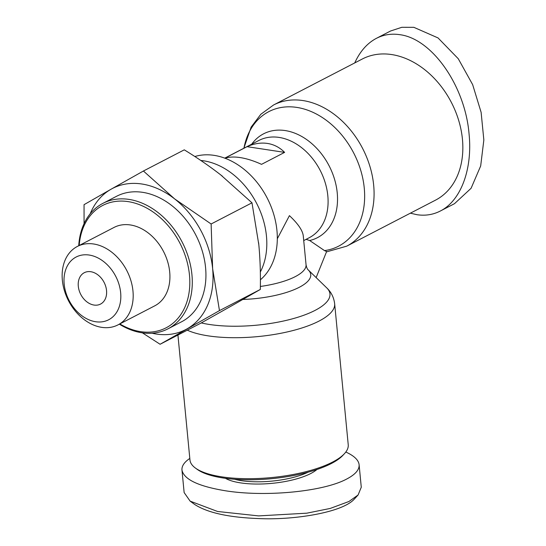 <?xml version="1.0" encoding="UTF-8"?>
<svg xmlns="http://www.w3.org/2000/svg" width="546" height="546" viewBox="0 0 546 546"><rect width="100%" height="100%" fill="white"/><g stroke="black" fill="none" stroke-linecap="round" stroke-linejoin="round"><path stroke-width="0.82" d="M187.285 330.18A79.504 25.3 -5.5 0 0 208.285 335.872A79.504 25.3 -5.5 0 0 292.158 330.753A79.504 25.3 -5.5 0 0 334.657 303.781L348.232 444.765A79.504 25.3 174.5 0 1 344.451 453.665A79.504 25.3 174.5 0 1 221.86 476.856A79.504 25.3 174.5 0 1 195.366 468.018A79.504 25.3 174.5 0 1 189.96 460.005L177.928 335.026M195.366 468.018L197.167 469.335A77.737 24.741 -5.5 0 0 223.075 477.982A77.737 24.741 -5.5 0 0 342.936 455.303L344.451 453.665M308.108 472.181A48.587 15.465 174.5 0 1 241.516 480.678A48.587 15.465 174.5 0 1 234.575 479.258M225.437 478.316A50.348 16.025 -5.5 0 0 240.629 482.889A50.348 16.025 -5.5 0 0 316.898 469.512M345.823 452.02C354.142 455.821 358.572 460.06 359.111 464.721C359.473 469.717 355.371 474.474 346.785 478.985C323.519 491.618 265.656 497.235 225.409 490.772C198.362 486.315 183.886 479.408 181.968 470.058C181.641 466.066 184.255 462.189 189.81 458.422M181.968 470.058L184.138 492.56L190.131 501.132L217.554 511.472L258.613 515.902L306.811 513.179L330.207 508.442L348.955 501.494L358.094 494.983L361.275 487.23L359.111 464.721M190.131 501.132L194.629 504.429C207.48 512.776 228.91 517.485 258.913 518.57C292.888 520.249 342.26 512.735 354.313 499.078L358.094 494.983M200.771 160.449A70.666 52.518 62.6 0 1 203.549 160.79A70.666 52.518 62.6 0 1 256.859 203.822A70.666 52.518 62.6 0 1 260.333 271.99M194.833 156.518A70.666 52.518 62.6 0 1 214.046 155.351A70.666 52.518 62.6 0 1 271.751 208.36A70.666 52.518 62.6 0 1 260.408 279.784M242.874 299.454A58.49 18.612 -5.5 0 0 308.251 269.936C307.289 269.158 306.559 267.41 306.047 264.701L303.262 235.824C302.607 230.405 297.993 223.676 289.428 215.643L277.307 238.766M224.836 158.176L247.045 146.669C254.061 143.55 260.865 142.472 267.444 143.434C274.01 144.472 279.736 147.454 284.616 152.382L261.527 164.346C253.87 160.858 246.744 158.599 240.158 157.576C234.152 156.675 229.102 156.9 225.013 158.244M306.115 239.339L309.671 240.52L324.508 250.6L326.617 251.542L316.141 277.593M219.212 173.724A79.525 59.098 62.6 0 1 219.451 173.908L222.133 176.003A79.525 59.098 62.6 0 1 222.365 176.194M258.613 242.717A79.525 59.098 62.6 0 1 258.654 243.038L258.981 246.471A79.525 59.098 62.6 0 1 259.009 246.785M152.047 333.224A79.504 59.084 -117.4 0 0 156.32 334.043A79.504 59.084 -117.4 0 0 187.121 328.822A79.504 59.084 -117.4 0 0 212.633 268.687A79.504 59.084 -117.4 0 0 174.611 198.88L211.125 223.99L212.633 268.687L219.465 310.619L160.094 344.267L200.962 323.095L234.48 304.224A79.525 59.098 62.6 0 1 234.48 304.224L232.125 305.555A79.525 59.098 62.6 0 1 232.125 305.562L260.326 289.448C260.654 273.785 260.149 258.886 258.818 244.751L251.986 202.819L220.789 174.952C209.725 166.332 197.556 157.965 184.275 149.843L143.414 171.014L174.611 198.88A79.504 59.084 -117.4 0 0 141.871 184.002A79.504 59.084 -117.4 0 0 111.07 189.216L143.414 171.014M219.451 173.908L222.133 176.003M84.07 223.635L84.043 204.668L111.07 189.216A79.504 59.084 -117.4 0 0 90.172 213.814M211.125 223.99L251.986 202.819M219.465 310.619L260.326 289.448M160.094 344.267L142.404 332.855M119.369 324.167A70.666 52.518 -117.4 0 0 141.871 332.773A70.666 52.518 -117.4 0 0 167.963 328.835L181.606 321.765A70.666 52.518 -117.4 0 0 202.273 250.989A70.666 52.518 -117.4 0 0 142.677 192.335A70.666 52.518 -117.4 0 0 116.585 196.273L102.935 203.344A70.666 52.518 -117.4 0 0 78.733 245.734M167.963 328.835A70.666 52.518 -117.4 0 0 188.629 258.06A70.666 52.518 -117.4 0 0 129.027 199.406A70.666 52.518 -117.4 0 0 102.935 203.344M79.184 245.502A68.898 51.201 62.6 0 1 128.139 201.617A68.898 51.201 62.6 0 1 189.469 275.007A68.898 51.201 62.6 0 1 140.663 331.654A68.898 51.201 62.6 0 1 119.827 323.928M117.984 324.884L154.723 305.849A44.165 32.821 -117.4 0 0 167.636 261.616A44.165 32.821 -117.4 0 0 130.385 224.959A44.165 32.821 -117.4 0 0 114.08 227.416L77.341 246.451A44.165 32.821 -117.4 0 0 64.428 290.69A44.165 32.821 -117.4 0 0 101.679 327.347A44.165 32.821 -117.4 0 0 117.984 324.884A44.165 32.821 -117.4 0 0 130.904 280.651A44.165 32.821 -117.4 0 0 93.653 243.994A44.165 32.821 -117.4 0 0 77.341 246.451M258.654 243.038L258.981 246.471M89.203 255.043A35.333 26.256 62.6 0 1 120.652 292.683A35.333 26.256 62.6 0 1 95.625 321.731A35.333 26.256 62.6 0 1 64.175 284.091A35.333 26.256 62.6 0 1 89.203 255.043M90.807 271.717A17.67 13.131 62.6 0 1 105.712 286.384A17.67 13.131 62.6 0 1 100.546 304.074A17.67 13.131 62.6 0 1 94.021 305.057A17.67 13.131 62.6 0 1 79.122 290.397A17.67 13.131 62.6 0 1 84.289 272.7A17.67 13.131 62.6 0 1 90.807 271.717M247.045 146.669L284.616 152.382M462.442 139.244A79.504 59.084 62.6 0 1 435.476 200.17L346.71 246.164A79.504 59.084 -117.4 0 0 369.963 166.544A79.504 59.084 -117.4 0 0 302.914 100.553A79.504 59.084 -117.4 0 0 273.56 104.989L362.326 58.995A79.504 59.084 62.6 0 1 391.68 54.559A79.504 59.084 62.6 0 1 462.442 139.244M354.736 62.927C360.012 51.379 367.226 43.189 376.378 38.35C383.579 34.657 391.345 33.429 399.679 34.664C432.036 38.589 465.11 85.906 469.062 133.92C472.665 169.13 460.885 200.73 440.322 211.022C433.121 214.715 425.354 215.943 417.014 214.715L410.374 213.179M440.322 211.022L454.49 203.685L471.082 188.295L480.678 165.957L483.845 139.988L481.122 112.34L472.652 84.63L458.265 58.736L438.049 37.933L413.848 27.32L401.829 27.3L390.547 31.006L376.378 38.35M334.657 303.781C333.879 297.461 331.245 292.165 326.747 287.885A75.778 24.12 174.5 0 1 297.966 317.212A75.778 24.12 174.5 0 1 209.514 324.488A75.778 24.12 174.5 0 1 201.269 322.925M306.047 264.701A54.771 17.431 174.5 0 1 260.374 286.459M224.74 158.142L258.845 140.472A54.771 40.697 62.6 0 1 279.067 137.415A54.771 40.697 62.6 0 1 325.259 182.876A54.771 40.697 62.6 0 1 309.241 237.722L303.719 240.581M309.671 240.52A58.49 43.468 -117.4 0 0 335.872 184.35A58.49 43.468 -117.4 0 0 285.169 130.562A58.49 43.468 -117.4 0 0 251.74 144.151M243.939 148.191A75.778 56.313 62.6 0 1 296.806 107.405A75.778 56.313 62.6 0 1 363.035 179.668A75.778 56.313 62.6 0 1 324.508 250.6M308.251 269.936L326.747 287.885M243.837 148.246L251.14 127.102L260.811 114.285L273.56 104.989M326.474 251.897L346.71 246.164"/></g></svg>
